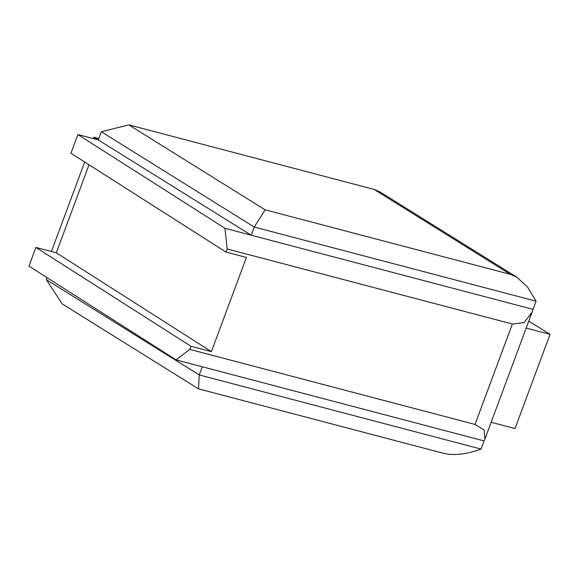 <?xml version="1.0" encoding="UTF-8"?>
<svg xmlns="http://www.w3.org/2000/svg" width="579" height="579" viewBox="0 0 579 579"><rect width="100%" height="100%" fill="white"/><g stroke="black" fill="none" stroke-linecap="round" stroke-linejoin="round"><path stroke-width="0.87" d="M47.058 277.659L46.32 279.643L199.241 374.939L481.055 449.087L484.087 440.93L176.03 359.87L28.95 266.116L35.898 247.428L56.301 252.791L211.386 351.648L190.983 346.278L189.818 349.398L475.012 424.436L512.357 324.016L227.171 248.97L226.013 252.089L246.415 257.452L211.386 351.648M265.102 209.815L510.345 274.345L374.056 189.413L128.806 124.883L265.102 209.815L254.239 227.048L101.318 131.751L98.285 139.915L251.206 235.204L533.02 309.36L536.053 301.196L254.239 227.048L251.206 235.204L224.963 228.3L77.883 134.545L98.285 139.915L93.928 137.201L93.393 138.627M176.03 359.87L189.818 349.398M190.983 346.278L35.898 247.428M227.171 248.97L224.963 228.3M77.883 134.545L70.927 153.232L226.013 252.089M98.814 138.482L93.928 137.201M89.036 164.776L56.301 252.791M84.7 162.011L51.415 251.51M484.087 440.93L484.891 439.114L484.167 430.016L475.012 424.436M512.357 324.016L524.118 322.597L532.159 312.016L533.02 309.36M481.055 449.087C466.667 454.327 454.24 455.76 443.767 453.386L198.517 388.849L199.241 374.939L202.274 366.775M198.517 388.849L62.221 303.917L46.32 279.643M374.056 189.413L379.723 191.75L517.018 277.312L510.345 274.345M128.806 124.883L101.318 131.751M536.053 301.196L527.621 287.126L517.018 277.312M528.779 321.106L550.05 334.358L526.188 328.076M550.05 334.358L515.02 428.547L491.151 422.272M532.159 312.016L484.891 439.114"/></g></svg>
